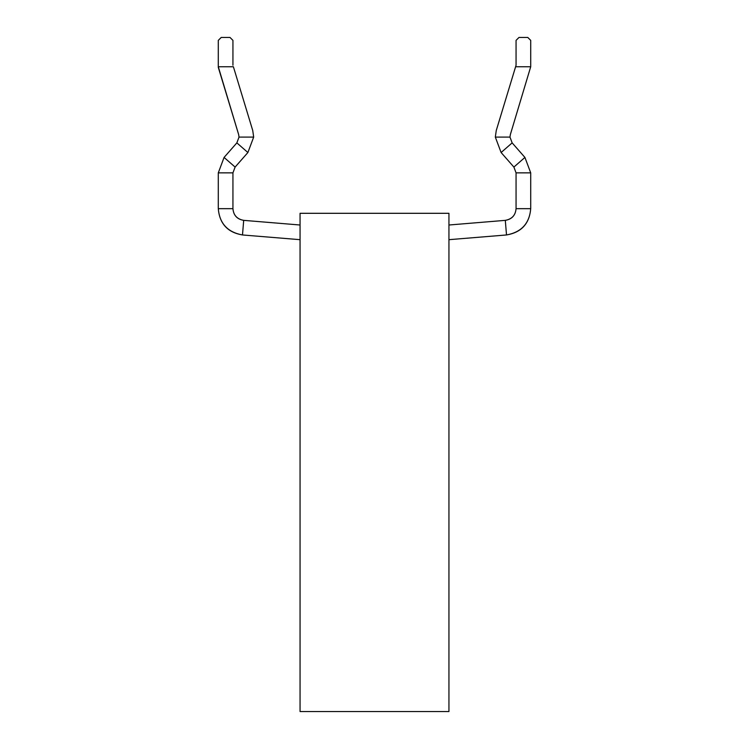 <?xml version="1.0" encoding="UTF-8"?>
<svg xmlns="http://www.w3.org/2000/svg" width="749" height="749" viewBox="0 0 749 749"><rect width="100%" height="100%" fill="white"/><g stroke="black" fill="none" stroke-linecap="round" stroke-linejoin="round"><path stroke-width="1.12" d="M448.941 711.55L300.059 711.55L448.941 711.55L448.941 213.306L448.941 711.55M321.742 213.306L300.059 213.306L300.059 711.55L300.059 213.306L427.258 213.306L321.742 213.306M448.941 213.306L427.258 213.306L448.941 213.306M300.059 239.68L242.489 234.961L300.059 239.68M243.697 220.356L300.059 225.009L243.697 220.356L242.489 234.961C227.584 232.209 219.513 223.445 218.287 208.671C219.56 223.689 227.63 232.452 242.489 234.961L243.697 220.356C237.096 219.242 233.51 215.347 232.939 208.671C233.482 215.235 237.068 219.129 243.697 220.356M448.941 225.009L505.303 220.356L448.941 225.009M506.511 234.961L448.941 239.68L506.511 234.961L505.303 220.356C511.932 219.129 515.518 215.235 516.061 208.671C515.49 215.347 511.904 219.242 505.303 220.356L506.511 234.961C521.37 232.452 529.44 223.689 530.713 208.671C529.487 223.445 521.416 232.209 506.511 234.961M232.939 208.671L218.287 208.671L218.287 172.86L218.287 208.671L232.939 208.671L232.939 172.86L232.939 208.671M530.713 208.671L516.061 208.671L516.061 172.86L516.061 208.671L530.713 208.671L530.713 172.86L530.713 208.671M232.939 172.86L218.287 172.86L224.073 157.43L218.287 172.86L232.939 172.86L235.111 167.074L232.939 172.86M530.713 172.86L516.061 172.86L513.889 167.074L516.061 172.86L530.713 172.86L524.927 157.43L530.713 172.86M235.111 167.074L224.073 157.43L236.853 142.881L224.073 157.43L235.111 167.074L247.891 152.524L235.111 167.074M524.927 157.43L513.889 167.074L501.109 152.524L513.889 167.074L524.927 157.43L512.147 142.881L524.927 157.43M247.891 152.524L236.853 142.881L239.025 137.095L236.853 142.881L247.891 152.524L253.677 137.095L247.891 152.524M512.147 142.881L501.109 152.524L495.323 137.095L501.109 152.524L512.147 142.881L509.975 137.095L512.147 142.881M253.677 137.095L239.025 137.095L238.669 134.642L239.025 137.095L253.677 137.095L252.741 130.532L253.677 137.095M509.975 137.095L495.323 137.095L496.259 130.532L495.323 137.095L509.975 137.095L510.331 134.642L509.975 137.095M218.287 66.755L238.669 134.642L218.287 67.344L218.287 40.38L218.287 66.755L233.398 66.755L218.287 66.755M252.741 130.532L233.398 66.755L252.741 130.532M232.939 65.247L232.939 40.38L230.009 37.45L221.217 37.45L218.287 40.38L221.217 37.45L230.009 37.45L232.939 40.38L232.939 65.247M515.602 66.755L496.259 130.532L516.061 65.247L515.602 66.755L530.713 66.755L515.602 66.755M510.331 134.642L530.713 66.755L510.331 134.642M530.713 40.38L530.713 66.755L530.713 40.38L527.783 37.45L518.991 37.45L516.061 40.38L516.061 65.247L516.061 40.38L518.991 37.45L527.783 37.45L530.713 40.38"/></g></svg>
